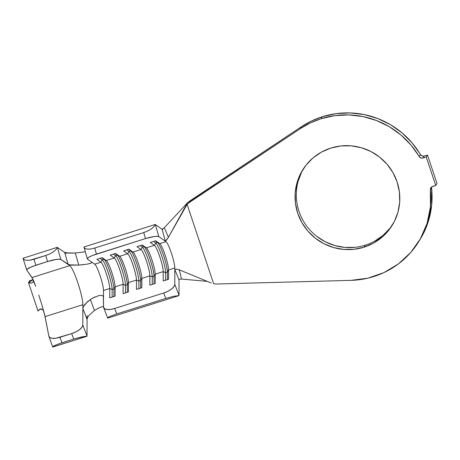 <?xml version="1.0" encoding="UTF-8"?>
<svg xmlns="http://www.w3.org/2000/svg" width="460" height="460" viewBox="0 0 460 460"><rect width="100%" height="100%" fill="white"/><g stroke="black" fill="none" stroke-linecap="round" stroke-linejoin="round"><path stroke-width="0.69" d="M303.479 168.676A52.636 51.733 -147.9 0 0 308.01 227.757A52.636 51.733 -147.9 0 0 365.269 245.197L364.021 247.192A52.636 51.733 32.1 0 1 306.383 229.287A52.636 51.733 32.1 0 1 302.841 169.665A52.636 51.733 32.1 0 1 330.849 148.062L340.86 145.952L351.129 145.832L361.249 147.7L370.841 151.484L379.534 157.044L386.992 164.168L392.932 172.569L397.124 181.941L399.401 191.912L399.688 202.101L397.963 212.117L394.295 221.582L388.827 230.121L381.771 237.417L373.393 243.179L364.021 247.192L354.004 249.303L343.741 249.423L333.621 247.555L324.024 243.771L315.336 238.211L307.872 231.087L301.938 222.686L297.747 213.314L295.464 203.343L295.182 193.154L296.907 183.132L300.57 173.673L306.038 165.129L313.099 157.837L321.477 152.076L330.849 148.062A52.636 51.733 32.1 0 1 388.481 165.968A52.636 51.733 32.1 0 1 392.029 225.59A52.636 51.733 32.1 0 1 364.021 247.192L365.269 245.197A52.636 51.733 -147.9 0 0 392.639 224.589M418.422 242.144L419.675 240.149A83.795 82.351 -147.9 0 0 431.578 187.904L430.33 189.894L430.824 187.789L431.578 186.984L435.752 185.472L426.23 157.021L423.033 158.027L424.287 156.038L423.188 156.187L421.136 155.394L412.2 143.002L402.161 132.969L390.586 124.735L377.809 118.542L364.188 114.563L350.129 112.918L336.024 113.643L322.282 116.731L321.034 118.72A83.795 82.351 32.1 0 1 419.163 156.538L420.417 154.543A83.795 82.351 -147.9 0 0 322.282 116.731L311.529 120.974L301.501 126.672L300.253 128.662A83.795 82.351 32.1 0 1 321.034 118.72L322.282 116.731A83.795 82.351 -147.9 0 0 301.501 126.672L300.253 128.662L189.267 202.521L189.204 201.399L301.501 126.672L187.427 202.912L189.204 201.399L189.267 202.521L187.099 204.384L213.647 283.734L216.533 284.004L351.009 280.358L367.862 278.173L383.87 272.63L398.348 263.954L410.705 252.511L420.423 238.774L427.098 223.324L430.445 206.804L430.33 189.894A83.795 82.351 32.1 0 1 418.422 242.144A83.795 82.351 32.1 0 1 351.009 280.358L216.533 284.004L213.647 283.734L187.099 204.384L168.429 237.297L165.318 241.178L165.997 241.655A14.634 2.07 -107.5 0 1 171.407 253.201A14.634 2.07 -107.5 0 1 174.8 267.967L168.561 269.934L168.567 279.283L163.219 280.968L163.214 271.624L155.192 274.154L155.198 283.504L149.851 285.188L149.845 275.845L141.824 278.375L141.829 287.724L136.482 289.409L136.476 280.065L128.455 282.595L128.461 291.945L123.113 293.635L123.107 284.286L115.086 286.821L115.092 296.165L109.745 297.856L109.739 288.506L103.5 290.478L103.511 306.923L104.362 308.603L106.777 309.482L110.394 309.442L114.655 308.482L163.674 293.003L167.94 291.272L171.551 289.029L173.966 286.626L174.811 284.412L174.8 267.967L168.561 269.934A14.634 2.07 72.5 0 0 165.169 255.173A14.634 2.07 72.5 0 0 159.758 243.627L165.997 241.655A14.634 2.07 -107.5 0 1 171.407 253.201A14.634 2.07 -107.5 0 1 174.8 267.967L174.806 269.525L176.381 269.094L179.314 269.83L181.476 279.053L207.247 281.382L181.476 279.053L179.365 279.306M90.396 263.385L86.652 264.236L78.775 265.086L71.49 265.127L68.132 264.471L69.782 265.604A21.718 3.076 -107.5 0 1 77.826 282.75A21.718 3.076 -107.5 0 1 82.863 304.692L45.074 316.624L41.779 304.48L44.597 314.485L48.869 336.191L45.074 316.624L82.863 304.692L82.852 308.476L83.421 306.527L87.538 301.697L92.638 298.097L99.32 295.429L102.39 295.538L103.379 296.51L103.511 306.923A11.805 4.79 158.8 0 0 103.644 307.671A11.805 4.79 158.8 0 0 114.655 308.482L116.759 313.916L109.745 316.52L107.973 317.515L107.738 318.113L178.998 295.613L107.738 318.113L103.644 307.671M52.727 347.064L86.998 336.272A11.805 4.749 -21.1 0 0 87.02 335.938L82.811 325.053L82.852 308.476L87.061 319.349L87.066 315.577L87.02 335.938L87.061 319.349L82.852 308.476L82.811 325.053L81.96 327.25L79.54 329.642L75.923 331.878L71.662 333.603L73.761 339.049L81.995 336.852L86.998 336.272L52.75 347.081L53.078 346.42L58.006 344.126L73.761 339.049L61.91 342.792L59.961 337.301L71.662 333.603L55.913 338.232L52.423 338.353L49.962 337.64L48.869 336.191C49.07 337.353 50.255 338.077 52.423 338.353C53.757 338.646 56.269 338.296 59.961 337.301L61.91 342.792L54.918 345.391L53.078 346.42L52.727 347.064L48.869 336.191M84.203 264.592L78.775 265.086L75.285 253.034L68.511 253.098L64.664 252.419L68.132 264.471L64.664 252.419L66.315 253.546L57.414 247.457A11.805 2.076 163.9 0 0 57.247 247.365L23.012 258.261L57.247 247.365L56.08 249.487L53.521 251.752L49.927 253.857L45.804 255.495L47.541 261.522L56.062 259.48L59.19 259.204L60.881 259.515L57.414 247.457L64.664 252.419L66.021 252.845L75.285 253.034L85.278 251.775L75.285 253.034L78.775 265.086L69.126 264.828L60.881 259.515L69.782 265.604A21.718 3.076 -107.5 0 1 77.826 282.75A21.718 3.076 -107.5 0 1 82.863 304.692L82.852 308.476L83.421 306.527L85.037 304.192L90.309 299.558L94.501 310.448L88.889 315.491L87.423 317.837L87.061 319.349L87.423 317.837L88.889 315.491L94.501 310.448L90.309 299.558L95.001 296.878M26.755 270.106L32.597 278.622L35.69 286.275L33.453 280.197L35.69 286.275L31.993 277.535L69.782 265.604L31.993 277.535L26.755 270.106L27.071 269.221L31.947 266.599L47.541 261.522L35.846 265.219L33.954 259.239L45.804 255.495L29.917 260.182L26.456 260.325L24.046 259.658L23.012 258.261L24.046 259.658L26.456 260.325L29.917 260.182L33.954 259.239L35.846 265.219L28.882 267.996C27.128 268.968 26.421 269.675 26.755 270.106L23.012 258.261M103.218 296.2L103.506 297.229L103.5 290.478A14.634 2.07 72.5 0 0 100.107 275.718A14.634 2.07 72.5 0 0 94.697 264.166L87.521 259.147A11.805 2.122 -16 0 1 87.32 258.882A11.805 2.122 -16 0 1 96.45 254.075L94.72 248.049L90.649 249.004L87.199 249.136L84.853 248.429L83.944 246.986L155.198 224.486L83.944 246.986L84.853 248.429L87.199 249.136L90.649 249.004L94.72 248.049L143.738 232.576L94.72 248.049L96.45 254.075L145.469 238.602L143.738 232.576L147.861 230.937L151.455 228.844L154.019 226.59L155.198 224.486A11.805 2.122 -16 0 1 155.365 224.583L162.541 229.603L155.365 224.583L158.827 236.63L157.13 236.308L153.996 236.566L145.469 238.602L92.356 255.541L89.223 257.019L87.526 258.284L87.521 259.147L94.697 264.166L100.935 262.2A14.634 2.07 -107.5 0 1 106.346 273.746A14.634 2.07 -107.5 0 1 109.739 288.506L103.5 290.478A14.634 2.07 72.5 0 0 100.107 275.718A14.634 2.07 72.5 0 0 94.697 264.166L100.935 262.2L96.859 259.342L102.206 257.657L106.283 260.51L114.304 257.979A14.634 2.07 -107.5 0 1 119.715 269.525A14.634 2.07 -107.5 0 1 123.107 284.286L115.086 286.821A14.634 2.07 72.5 0 0 111.694 272.055A14.634 2.07 72.5 0 0 106.283 260.51L114.304 257.979L110.227 255.122L115.575 253.437L119.652 256.289L127.673 253.759A14.634 2.07 -107.5 0 1 133.084 265.305A14.634 2.07 -107.5 0 1 136.476 280.065L128.455 282.595A14.634 2.07 72.5 0 0 125.062 267.835A14.634 2.07 72.5 0 0 119.652 256.289L127.673 253.759L123.596 250.901L128.944 249.211L133.02 252.068L141.042 249.533A14.634 2.07 -107.5 0 1 146.452 261.084A14.634 2.07 -107.5 0 1 149.845 275.845L141.824 278.375A14.634 2.07 72.5 0 0 138.431 263.614A14.634 2.07 72.5 0 0 133.02 252.068L141.042 249.533L136.965 246.681L142.312 244.99L146.389 247.848L154.411 245.312A14.634 2.07 -107.5 0 1 159.821 256.864A14.634 2.07 -107.5 0 1 163.214 271.624L155.192 274.154A14.634 2.07 72.5 0 0 151.8 259.394A14.634 2.07 72.5 0 0 146.389 247.848L154.411 245.312L150.334 242.46L155.681 240.77L159.758 243.627L165.997 241.655L165.318 241.178L162.115 229.31L163.11 228.827M419.503 240.425L421.676 236.779L428.346 221.329L431.693 204.809L431.578 187.904L430.33 189.894A3.306 3.249 32.1 0 1 432.555 186.478L435.752 185.472L437 183.477L435.752 185.472L426.23 157.021L427.478 155.026L437 183.477L427.478 155.026L426.23 157.021L423.033 158.027L421.935 158.183L419.888 157.389L410.952 144.992L400.913 134.964L389.338 126.73L376.556 120.537L362.94 116.558L348.875 114.908L334.771 115.638L321.034 118.72L310.281 122.964L300.253 128.662L189.267 202.521L187.099 204.384L185.627 206.477L187.427 202.912L164.3 227.717L187.427 202.912L168.429 237.297L166.255 240.396M424.287 156.038L427.478 155.026L424.287 156.038L423.033 158.027A3.306 3.249 32.1 0 1 419.163 156.538L420.417 154.543A3.306 3.249 -147.9 0 0 424.287 156.038M355.258 247.308L344.988 247.428L334.868 245.559L325.277 241.776L316.584 236.216M298.155 181.142L301.823 171.678M390.08 228.131L383.019 235.422L374.641 241.184M211.243 283.032L179.314 269.83L211.243 283.032M164.3 227.717L168.429 237.297L164.3 227.717L162.115 229.31L165.318 241.178L158.827 236.63L165.318 241.178M174.806 269.525L174.811 284.412L179.02 295.28L179.009 279.801L174.806 269.525L179.009 279.801L179.02 295.28A11.805 4.79 158.8 0 1 178.998 295.613L174.001 296.228L165.778 298.436L116.759 313.916L165.778 298.436L163.674 293.003L114.655 308.482L116.759 313.916L109.745 316.52L107.973 317.515L107.738 318.113M176.697 269.129L179.314 269.83L181.476 279.053M431.612 186.955A3.306 3.249 -147.9 0 0 431.578 187.904M167.405 272.107L165.623 272.671L165.629 280.209L165.623 272.671L163.214 271.624L163.219 280.968L168.567 279.283L168.561 269.934L167.405 272.107L167.411 279.645L167.405 272.107L165.623 272.671A16.525 2.34 72.5 0 0 161.788 256.002A16.525 2.34 72.5 0 0 155.681 242.966L157.464 242.403A16.525 2.34 -107.5 0 1 163.57 255.444A16.525 2.34 -107.5 0 1 167.405 272.107A16.525 2.34 72.5 0 0 163.57 255.444A16.525 2.34 72.5 0 0 157.464 242.403L159.758 243.627A14.634 2.07 -107.5 0 1 165.169 255.173A14.634 2.07 -107.5 0 1 168.561 269.934L167.405 272.107M154.411 245.312L155.681 242.966A16.525 2.34 -107.5 0 1 161.788 256.002A16.525 2.34 -107.5 0 1 165.623 272.671L163.214 271.624A14.634 2.07 72.5 0 0 159.821 256.864A14.634 2.07 72.5 0 0 154.411 245.312L150.334 242.46L155.681 240.77L159.758 243.627L157.464 242.403L155.681 242.966L154.411 245.312M153.525 241.454L155.681 242.966L153.525 241.454M155.308 240.89L157.464 242.403L155.308 240.89M154.037 276.328L152.254 276.891L152.254 284.43L152.254 276.891L149.845 275.845L149.851 285.188L155.198 283.504L155.192 274.154L154.037 276.328L154.042 283.866L154.037 276.328L152.254 276.891A16.525 2.34 72.5 0 0 148.419 260.228A16.525 2.34 72.5 0 0 142.312 247.187L144.095 246.623A16.525 2.34 -107.5 0 1 150.202 259.664A16.525 2.34 -107.5 0 1 154.037 276.328A16.525 2.34 72.5 0 0 150.202 259.664A16.525 2.34 72.5 0 0 144.095 246.623L146.389 247.848A14.634 2.07 -107.5 0 1 151.8 259.394A14.634 2.07 -107.5 0 1 155.192 274.154L154.037 276.328M141.042 249.533L142.312 247.187A16.525 2.34 -107.5 0 1 148.419 260.228A16.525 2.34 -107.5 0 1 152.254 276.891L149.845 275.845A14.634 2.07 72.5 0 0 146.452 261.084A14.634 2.07 72.5 0 0 141.042 249.533L136.965 246.681L142.312 244.99L146.389 247.848L144.095 246.623L142.312 247.187L141.042 249.533M140.156 245.674L142.312 247.187L140.156 245.674M141.939 245.111L144.095 246.623L141.939 245.111M140.668 280.548L138.885 281.112L138.885 288.65L138.885 281.112L136.476 280.065L136.482 289.409L141.829 287.724L141.824 278.375L140.668 280.548L140.668 288.092L140.668 280.548L138.885 281.112A16.525 2.34 72.5 0 0 135.05 264.448A16.525 2.34 72.5 0 0 128.944 251.407L130.726 250.844A16.525 2.34 -107.5 0 1 136.833 263.885A16.525 2.34 -107.5 0 1 140.668 280.548A16.525 2.34 72.5 0 0 136.833 263.885A16.525 2.34 72.5 0 0 130.726 250.844L133.02 252.068A14.634 2.07 -107.5 0 1 138.431 263.614A14.634 2.07 -107.5 0 1 141.824 278.375L140.668 280.548M127.673 253.759L128.944 251.407A16.525 2.34 -107.5 0 1 135.05 264.448A16.525 2.34 -107.5 0 1 138.885 281.112L136.476 280.065A14.634 2.07 72.5 0 0 133.084 265.305A14.634 2.07 72.5 0 0 127.673 253.759L123.596 250.901L128.944 249.211L133.02 252.068L130.726 250.844L128.944 251.407L127.673 253.759M126.782 249.895L128.944 251.407L126.782 249.895M128.57 249.331L130.726 250.844L128.57 249.331M127.299 284.769L125.517 285.332L125.517 292.876L125.517 285.332L123.107 284.286L123.113 293.635L128.461 291.945L128.455 282.595L127.299 284.769L127.299 292.313L127.299 284.769L125.517 285.332A16.525 2.34 72.5 0 0 121.681 268.669A16.525 2.34 72.5 0 0 115.575 255.628L117.357 255.064A16.525 2.34 -107.5 0 1 123.464 268.105A16.525 2.34 -107.5 0 1 127.299 284.769A16.525 2.34 72.5 0 0 123.464 268.105A16.525 2.34 72.5 0 0 117.357 255.064L119.652 256.289A14.634 2.07 -107.5 0 1 125.062 267.835A14.634 2.07 -107.5 0 1 128.455 282.595L127.299 284.769M114.304 257.979L115.575 255.628A16.525 2.34 -107.5 0 1 121.681 268.669A16.525 2.34 -107.5 0 1 125.517 285.332L123.107 284.286A14.634 2.07 72.5 0 0 119.715 269.525A14.634 2.07 72.5 0 0 114.304 257.979L110.227 255.122L115.575 253.437L119.652 256.289L117.357 255.064L115.575 255.628L114.304 257.979M113.413 254.115L115.575 255.628L113.413 254.115M115.195 253.552L117.357 255.064L115.195 253.552M113.93 288.989L112.148 289.553L112.148 297.097L112.148 289.553L109.739 288.506L109.745 297.856L115.092 296.165L115.086 286.821L113.93 288.989L113.93 296.533L113.93 288.989L112.148 289.553A16.525 2.34 72.5 0 0 108.313 272.889A16.525 2.34 72.5 0 0 102.206 259.848L103.989 259.285A16.525 2.34 -107.5 0 1 110.095 272.326A16.525 2.34 -107.5 0 1 113.93 288.989A16.525 2.34 72.5 0 0 110.095 272.326A16.525 2.34 72.5 0 0 103.989 259.285L106.283 260.51A14.634 2.07 -107.5 0 1 111.694 272.055A14.634 2.07 -107.5 0 1 115.086 286.821L113.93 288.989M100.935 262.2L102.206 259.848A16.525 2.34 -107.5 0 1 108.313 272.889A16.525 2.34 -107.5 0 1 112.148 289.553L109.739 288.506A14.634 2.07 72.5 0 0 106.346 273.746A14.634 2.07 72.5 0 0 100.935 262.2L96.859 259.342L102.206 257.657L106.283 260.51L103.989 259.285L102.206 259.848L100.935 262.2M100.044 258.336L102.206 259.848L100.044 258.336M101.827 257.772L103.989 259.285L101.827 257.772M103.529 306.308L99.199 307.757L94.501 310.448L99.199 307.757L103.529 306.308M31.326 280.801L32.465 280.082M38.772 295.084L41.779 304.48L38.772 295.084M45.804 255.495L47.541 261.522A11.805 2.076 -16.1 0 1 60.881 259.515L57.414 247.457A11.805 2.076 163.9 0 0 57.247 247.365L56.08 249.487L53.521 251.752L49.927 253.857L45.804 255.495M85.134 336.317L86.998 336.272A11.805 4.749 -21.1 0 0 87.02 335.938L82.811 325.053A11.805 4.749 158.9 0 1 71.662 333.603L73.761 339.049L85.134 336.317M179.02 295.28L174.811 284.412A11.805 4.79 158.8 0 1 163.674 293.003L165.778 298.436L174.001 296.228L178.998 295.613A11.805 4.79 -21.2 0 0 179.02 295.28M155.365 224.583A11.805 2.122 164 0 0 155.198 224.486L154.019 226.59L151.455 228.844L147.861 230.937L143.738 232.576L145.469 238.602A11.805 2.122 -16 0 1 158.827 236.63L155.365 224.583M87.32 258.882L83.944 246.986M38.876 309.885L38.019 311.046L28.503 282.595L29.75 280.6L28.503 282.595L38.019 311.046L39.744 309.35L41.515 309.183L43.619 310.764L41.515 309.183L39.744 309.35L38.721 310.051L41.187 308.689M32.631 282.647L33.603 280.887L32.631 282.647L29.957 283.159M31.004 283.21L28.503 282.595L28.899 282.796L30.912 280.911M32.729 279.806L29.75 280.6L32.729 279.806M38.767 310L38.019 311.046M38.226 310.684L39.134 309.683M29.451 282.072L33.017 279.398M91.753 262.108L91.482 262.936L88.757 263.827"/></g></svg>
